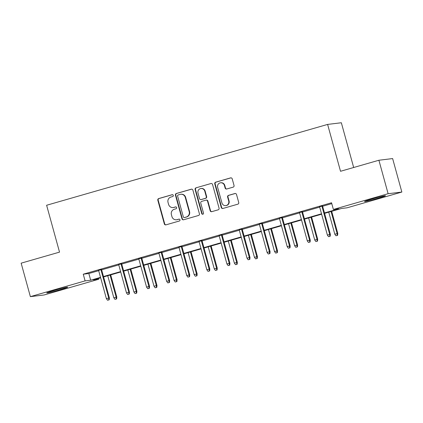 <?xml version="1.0" encoding="UTF-8"?>
<svg xmlns="http://www.w3.org/2000/svg" width="423" height="423" viewBox="0 0 423 423"><rect width="100%" height="100%" fill="white"/><g stroke="black" fill="none" stroke-linecap="round" stroke-linejoin="round"><path stroke-width="0.63" d="M173.287 195.363A0.957 0.92 -96.9 0 0 172.15 194.702L158.72 198.561A1.364 1.317 -96.9 0 0 157.816 200.243L164.336 223.899A1.364 1.317 -96.9 0 0 165.959 224.851L179.389 220.986A0.957 0.92 -96.9 0 0 179.019 219.119A0.957 0.92 -96.9 0 0 178.881 219.146L177.147 219.643A4.367 4.204 -96.9 0 1 171.939 216.602L171.4 214.63A4.367 4.204 -96.9 0 1 174.287 209.263L176.021 208.761A0.957 0.92 -96.9 0 0 175.656 206.895A0.957 0.92 -96.9 0 0 175.519 206.921L173.779 207.423A4.367 4.204 -96.9 0 1 168.576 204.383L168.031 202.411A4.367 4.204 -96.9 0 1 170.918 197.039L172.658 196.542A0.957 0.92 -96.9 0 0 173.287 195.363M377.919 198.271A10.845 0.444 -15.4 0 1 364.573 201.501A10.845 0.444 -15.4 0 1 372.129 198.974A10.845 0.444 -15.4 0 1 385.475 195.743A10.845 0.444 -15.4 0 1 377.919 198.271M60.092 289.713A10.845 0.444 -15.4 0 1 46.742 292.943A10.845 0.444 -15.4 0 1 54.303 290.416A10.845 0.444 -15.4 0 1 67.648 287.185A10.845 0.444 -15.4 0 1 60.092 289.713M233.131 187.156A1.364 1.317 -96.9 0 0 234.035 185.475L232.206 178.839A1.364 1.317 -96.9 0 0 230.583 177.887L215.667 182.181A1.364 1.317 -96.9 0 0 214.762 183.857L221.277 207.513A1.364 1.317 -96.9 0 0 222.905 208.465L237.821 204.177A1.364 1.317 -96.9 0 0 238.725 202.495L236.515 194.48A1.364 1.317 -96.9 0 0 234.887 193.528L228.505 195.368A1.364 1.317 -96.9 0 0 227.606 197.044L228.7 201.02A3.648 3.516 -96.9 0 1 225.755 205.615A3.648 3.516 -96.9 0 1 221.938 202.966L217.644 187.389A3.648 3.516 -96.9 0 1 220.589 182.794A3.648 3.516 -96.9 0 1 224.407 185.443L225.126 188.039A1.364 1.317 -96.9 0 0 226.749 188.991L233.131 187.156M98.596 278.366L98.834 279.228L44.098 294.974L30.371 296.639L21.15 263.164L59.527 252.124L46.62 205.261L327.614 124.415L340.526 171.283L378.902 160.243L388.118 193.713L401.85 192.047L347.119 207.793L341.551 208.47L324.584 213.351M30.371 296.639L85.102 280.893L90.67 280.216L100.531 277.377M324.473 212.954L338.955 208.788L333.387 209.459L331.542 202.765L83.257 274.199L85.102 280.893M333.387 209.459L388.118 193.713M192.893 190.149A1.364 1.317 -96.9 0 0 191.27 189.197L176.354 193.491A1.364 1.317 -96.9 0 0 175.45 195.167L181.969 218.823A1.364 1.317 -96.9 0 0 183.593 219.775L198.509 215.487A1.364 1.317 -96.9 0 0 199.413 213.805L192.893 190.149M196.008 187.833L210.924 183.545A1.364 1.317 -96.9 0 1 212.552 184.497L219.066 208.153A1.364 1.317 -96.9 0 1 218.162 209.829L211.78 211.664A1.364 1.317 -96.9 0 1 210.157 210.717L207.513 201.121A1.364 1.317 -96.9 0 0 205.885 200.169L201.649 201.39A1.364 1.317 -96.9 0 0 200.751 203.066L203.5 213.055A0.957 0.92 -96.9 0 1 202.733 214.26A0.957 0.92 -96.9 0 1 201.734 213.562L195.109 189.515A1.364 1.317 -96.9 0 1 196.008 187.833L210.924 183.545M353.67 167.497L341.345 122.749L327.614 124.415M83.257 274.199L88.825 273.522L98.686 270.683M101.642 269.832L118.773 264.904M121.734 264.052L138.866 259.125M141.821 258.273L158.953 253.345M161.914 252.494L179.045 247.566M182.001 246.715L199.133 241.787M202.094 240.936L219.225 236.008M222.181 235.156L239.312 230.228M242.273 229.377L259.405 224.449M262.36 223.598L279.492 218.665M282.448 217.819L299.584 212.885M302.54 212.034L319.672 207.106M322.627 206.255L331.78 203.622M101.562 269.536L98.601 270.387M121.65 263.756L118.694 264.602M141.742 257.972L138.781 258.823M161.829 252.193L158.874 253.044M181.922 246.413L178.961 247.265M202.009 240.634L199.053 241.485M222.096 234.855L219.14 235.706M242.189 229.076L239.233 229.927M262.276 223.296L259.32 224.148M282.368 217.517L279.407 218.368M302.456 211.738L299.5 212.589M322.548 205.959L319.587 206.81M378.902 160.243L392.629 158.572L401.85 192.047M100.642 277.779L93.266 279.899L98.834 279.228M321.628 214.202L304.497 219.13M301.536 219.981L284.404 224.909M281.448 225.76L264.317 230.694M261.356 231.54L244.224 236.473M241.269 237.324L224.137 242.252M221.176 243.103L204.045 248.031M201.089 248.883L183.957 253.811M180.996 254.662L163.865 259.59M160.909 260.441L143.778 265.369M140.822 266.22L123.685 271.148M120.729 272L103.598 276.928M103.487 276.531L120.618 271.598M123.579 270.746L140.711 265.818M143.667 264.967L160.798 260.039M163.759 259.188L180.891 254.26M183.846 253.409L200.978 248.481M203.934 247.629L221.07 242.702M224.026 241.85L241.158 236.922M244.113 236.071L261.245 231.143M264.206 230.292L281.337 225.364M284.293 224.513L301.425 219.585M304.386 218.733L321.517 213.8M88.825 273.522L90.67 280.216M173.144 207.55L173.515 207.508A4.367 4.204 -96.9 0 0 174.149 207.376L173.779 207.423M175.841 206.889L174.149 207.376M176.513 219.775L176.883 219.727A4.367 4.204 -96.9 0 0 177.517 219.6L177.147 219.643M179.204 219.114L177.517 219.6M172.473 194.67L159.09 198.519A1.364 1.317 -96.9 0 0 158.186 200.195L164.706 223.852A1.364 1.317 -96.9 0 0 165.943 224.851M191.27 189.197L191.64 189.155A1.364 1.317 -96.9 0 0 191.64 189.155L176.724 193.443A1.364 1.317 -96.9 0 0 175.82 195.125L182.339 218.781A1.364 1.317 -96.9 0 0 183.577 219.78M178.252 194.929A0.957 0.92 -96.9 0 0 177.618 196.103L183.339 216.872A0.957 0.92 -96.9 0 0 184.476 217.538L186.31 217.01A4.367 4.204 -96.9 0 0 189.197 211.637L185.285 197.446A4.367 4.204 -96.9 0 0 180.082 194.406L178.252 194.929M184.338 217.565L184.708 217.517A0.957 0.92 -96.9 0 0 184.846 217.491L184.476 217.538M180.716 194.273L181.086 194.231A4.367 4.204 -96.9 0 1 185.655 197.398L189.567 211.595A4.367 4.204 -96.9 0 1 186.68 216.962L184.846 217.491M206.086 200.132L206.456 200.084A1.364 1.317 -96.9 0 1 207.883 201.078L210.527 210.67A1.364 1.317 -96.9 0 0 211.77 211.669M196.378 187.791A1.364 1.317 -96.9 0 0 195.479 189.467L202.104 213.52A0.957 0.92 -96.9 0 0 202.913 214.218M204.769 191.164A3.648 3.516 -96.9 0 0 200.951 188.515A3.648 3.516 -96.9 0 0 198.006 193.11L199.519 198.599A1.364 1.317 -96.9 0 0 201.147 199.55L205.377 198.329A1.364 1.317 -96.9 0 0 206.281 196.653L204.769 191.164L205.139 191.122A3.648 3.516 -96.9 0 0 201.322 188.468L200.951 188.515M200.946 199.587L201.316 199.545A1.364 1.317 -96.9 0 0 201.517 199.503L201.147 199.55M205.139 191.122L206.651 196.61A1.364 1.317 -96.9 0 1 205.752 198.287L201.517 199.503M220.589 182.794L220.959 182.752A3.648 3.516 -96.9 0 1 224.777 185.401L225.496 187.997A1.364 1.317 -96.9 0 0 226.733 188.996M225.755 205.615L226.125 205.573A3.648 3.516 -96.9 0 0 229.07 200.973L228.7 201.02M235.273 193.48A1.364 1.317 -96.9 0 0 235.262 193.485L228.875 195.32A1.364 1.317 -96.9 0 0 227.976 196.996L229.07 200.973M230.583 177.887L230.953 177.845A1.364 1.317 -96.9 0 0 230.953 177.845L216.037 182.133A1.364 1.317 -96.9 0 0 215.133 183.815L221.652 207.471A1.364 1.317 -96.9 0 0 222.889 208.47M114.961 299.347L116.621 298.934L114.961 299.347L113.819 297.776L116.801 297.025L110.704 274.887M116.246 298.976L116.135 297.105L110.065 275.066M113.819 297.776L107.749 275.738M116.801 297.025L116.621 298.934M108.827 299.881L107.537 300.251L109.197 299.833L108.827 299.881L108.716 298.009L106.395 298.675L98.564 270.239M100.88 269.573L108.716 298.009L109.383 297.924L101.52 269.393M109.197 299.833L109.383 297.924M106.395 298.675L107.537 300.251M135.048 293.567L136.708 293.155L135.048 293.567L133.906 291.992L136.893 291.246L130.792 269.107M136.338 293.197L136.227 291.325L130.157 269.287M133.906 291.992L127.836 269.953M136.893 291.246L136.708 293.155M155.141 287.788L156.801 287.376L155.141 287.788L153.998 286.212L156.981 285.467L150.884 263.323M156.425 287.418L156.314 285.546L150.244 263.508M153.998 286.212L147.928 264.174M156.981 285.467L156.801 287.376M128.915 294.101L127.63 294.471L129.285 294.054L128.915 294.101L128.804 292.23L126.488 292.896L118.652 264.46M120.973 263.793L128.804 292.23L129.47 292.145L121.613 263.608M129.285 294.054L129.47 292.145M126.488 292.896L127.63 294.471M149.007 288.317L147.717 288.687L149.377 288.275L149.007 288.317L148.891 286.45L146.575 287.117L138.744 258.68M141.06 258.014L148.891 286.45L149.562 286.366L141.7 257.829M149.377 288.275L149.562 286.366M146.575 287.117L147.717 288.687M175.228 282.009L176.888 281.591L175.228 282.009L174.086 280.433L177.073 279.688L170.971 257.544M176.518 281.639L176.402 279.767L170.332 257.729M174.086 280.433L168.016 258.395M177.073 279.688L176.888 281.591M195.32 276.23L196.975 275.812L195.32 276.23L194.178 274.654L197.16 273.908L191.064 251.764M196.605 275.859L196.494 273.988L190.424 251.949M194.178 274.654L188.103 252.616M197.16 273.908L196.975 275.812M215.407 270.45L217.068 270.033L215.407 270.45L214.265 268.875L217.253 268.129L211.151 245.985M216.698 270.08L216.581 268.208L210.511 246.17M214.265 268.875L208.195 246.836M217.253 268.129L217.068 270.033M169.094 282.538L167.809 282.908L169.464 282.495L169.094 282.538L168.983 280.666L166.662 281.337L158.831 252.901M161.152 252.235L168.983 280.666L169.649 280.586L161.792 252.05M169.464 282.495L169.649 280.586M166.662 281.337L167.809 282.908M189.187 276.758L187.897 277.128L189.557 276.716L189.187 276.758L189.07 274.887L186.755 275.558L178.924 247.122M181.24 246.456L189.07 274.887L189.742 274.807L181.879 246.271M189.557 276.716L189.742 274.807M186.755 275.558L187.897 277.128M209.274 270.979L207.989 271.349L209.644 270.937L209.274 270.979L209.163 269.107L206.842 269.774L199.011 241.343M201.332 240.676L209.163 269.107L209.829 269.028L201.972 240.491M209.644 270.937L209.829 269.028M206.842 269.774L207.989 271.349M235.5 264.671L237.155 264.253L235.5 264.671L234.353 263.095L237.34 262.35L231.244 240.206M236.785 264.301L236.674 262.429L230.604 240.391M234.353 263.095L228.283 241.057M237.34 262.35L237.155 264.253M229.366 265.2L228.076 265.57L229.737 265.158L229.366 265.2L229.25 263.328L226.934 263.994L219.103 235.563M221.419 234.897L229.25 263.328L229.922 263.249L222.059 234.712M229.737 265.158L229.922 263.249M226.934 263.994L228.076 265.57M255.587 258.892L257.247 258.474L255.587 258.892L254.445 257.316L257.433 256.565L251.331 234.427M256.877 258.522L256.761 256.65L250.691 234.612M254.445 257.316L248.375 235.278M257.433 256.565L257.247 258.474M249.454 259.421L248.164 259.791L249.824 259.373L249.454 259.421L249.343 257.549L247.021 258.215L239.191 229.784M241.512 229.118L249.343 257.549L250.009 257.47L242.146 228.933M249.824 259.373L250.009 257.47M247.021 258.215L248.164 259.791M275.68 253.113L277.335 252.695L275.68 253.113L274.532 251.537L277.52 250.786L271.423 228.647M276.965 252.743L276.854 250.871L270.783 228.832M274.532 251.537L268.462 229.499M277.52 250.786L277.335 252.695M269.541 253.641L268.256 254.012L269.916 253.594L269.541 253.641L269.43 251.77L267.114 252.436L259.283 224.005M261.599 223.339L269.43 251.77L270.096 251.69L262.239 223.154M269.916 253.594L270.096 251.69M267.114 252.436L268.256 254.012M295.767 247.333L297.427 246.916L295.767 247.333L294.625 245.758L297.612 245.007L291.51 222.868M297.057 246.958L296.941 245.091L290.871 223.053M294.625 245.758L288.555 223.719M297.612 245.007L297.427 246.916M289.633 247.862L288.343 248.232L290.004 247.815L289.633 247.862L289.522 245.99L287.201 246.657L279.37 218.226M281.686 217.559L289.522 245.99L290.189 245.911L282.326 217.374M290.004 247.815L290.189 245.911M287.201 246.657L288.343 248.232M315.854 241.549L317.514 241.136L315.854 241.549L314.712 239.978L317.699 239.228L311.603 217.089M317.144 241.179L317.033 239.312L310.963 217.269M314.712 239.978L308.642 217.94M317.699 239.228L317.514 241.136M309.721 242.083L308.436 242.453L310.096 242.035L309.721 242.083L309.61 240.211L307.294 240.877L299.458 212.446M301.779 211.775L309.61 240.211L310.276 240.132L302.419 211.595M310.096 242.035L310.276 240.132M307.294 240.877L308.436 242.453M335.947 235.77L337.607 235.357L335.947 235.77L334.805 234.199L337.787 233.448L331.69 211.31M337.231 235.4L337.12 233.528L331.05 211.489M334.805 234.199L328.734 212.161M337.787 233.448L337.607 235.357M329.813 236.304L328.523 236.674L330.183 236.256L329.813 236.304L329.702 234.432L327.381 235.098L319.55 206.662M321.866 205.996L329.702 234.432L330.368 234.347L322.506 205.816M330.183 236.256L330.368 234.347M327.381 235.098L328.523 236.674M172.431 194.665L172.15 194.702M179.162 219.114L178.881 219.146M175.794 206.889L175.519 206.921M164.706 223.852L164.336 223.899M158.186 200.195L157.816 200.243M159.09 198.519L158.72 198.561M182.339 218.781L181.969 218.823M175.82 195.125L175.45 195.167M176.724 193.443L176.354 193.491M186.68 216.962L186.31 217.01M189.567 211.595L189.197 211.637M185.655 197.398L185.285 197.446M210.527 210.67L210.157 210.717M207.883 201.078L207.513 201.121M202.104 213.52L201.734 213.562M195.479 189.467L195.109 189.515M205.752 198.287L205.377 198.329M206.651 196.61L206.281 196.653M225.496 187.997L225.126 188.039M224.777 185.401L224.407 185.443M227.976 196.996L227.606 197.044M228.875 195.32L228.505 195.368M235.262 193.485L234.887 193.528M221.652 207.471L221.277 207.513M215.133 183.815L214.762 183.857M216.037 182.133L215.667 182.181"/></g></svg>
